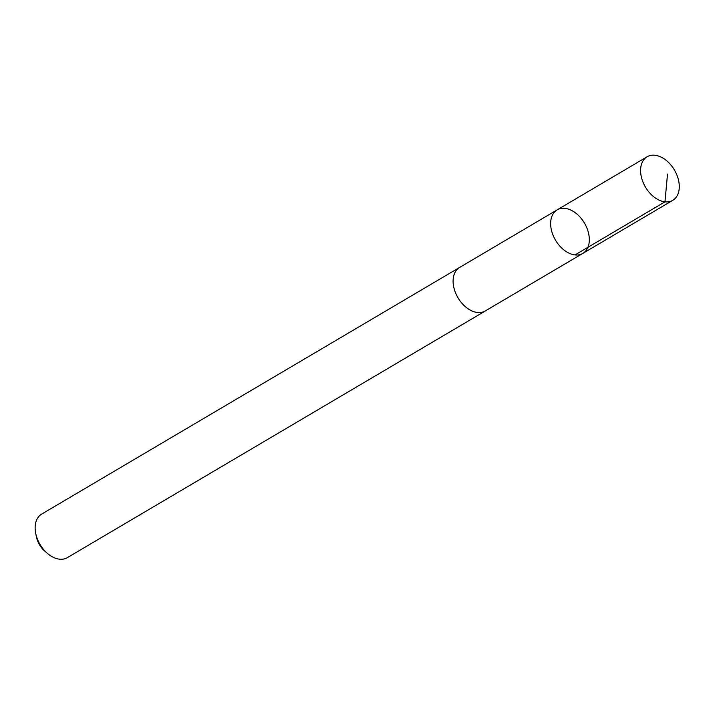<?xml version="1.0" encoding="UTF-8"?>
<svg xmlns="http://www.w3.org/2000/svg" width="715" height="715" viewBox="0 0 715 715"><rect width="100%" height="100%" fill="white"/><g stroke="black" fill="none" stroke-linecap="round" stroke-linejoin="round"><path stroke-width="1.07" d="M582.823 253.405L485.279 310.954A25.257 16.803 -120.5 0 1 461.738 303.026A25.257 16.803 -120.5 0 1 459.611 267.455L557.137 209.879A25.266 16.811 59.5 0 0 559.273 245.468A25.266 16.811 59.5 0 0 582.823 253.405A25.266 16.811 59.5 0 0 584.459 223.098A25.266 16.811 59.5 0 0 557.137 209.879A25.266 16.811 59.5 0 0 559.273 245.468A25.266 16.811 59.5 0 0 582.823 253.405L672.779 200.325A25.284 16.82 -120.5 0 1 649.22 192.38A25.284 16.82 -120.5 0 1 647.084 156.782A25.284 16.82 -120.5 0 1 670.652 164.718A25.284 16.82 -120.5 0 1 672.779 200.325M485.932 310.578A25.284 16.82 -120.5 0 1 485.297 310.98A25.284 16.82 -120.5 0 1 457.966 297.753A25.284 16.82 -120.5 0 1 459.593 267.437A25.284 16.82 -120.5 0 1 460.254 267.079M485.297 310.98L67.335 557.655A25.284 16.82 -120.5 0 1 47.422 553.392A25.284 16.82 -120.5 0 1 35.75 533.613A25.284 16.82 -120.5 0 1 41.64 514.112L459.593 267.437M47.422 553.392L44.768 551.104A17.982 11.967 -120.5 0 1 36.465 537.045L35.75 533.613M575.012 254.933L664.968 201.845L667.515 174.076M557.137 209.879L647.084 156.782"/></g></svg>
